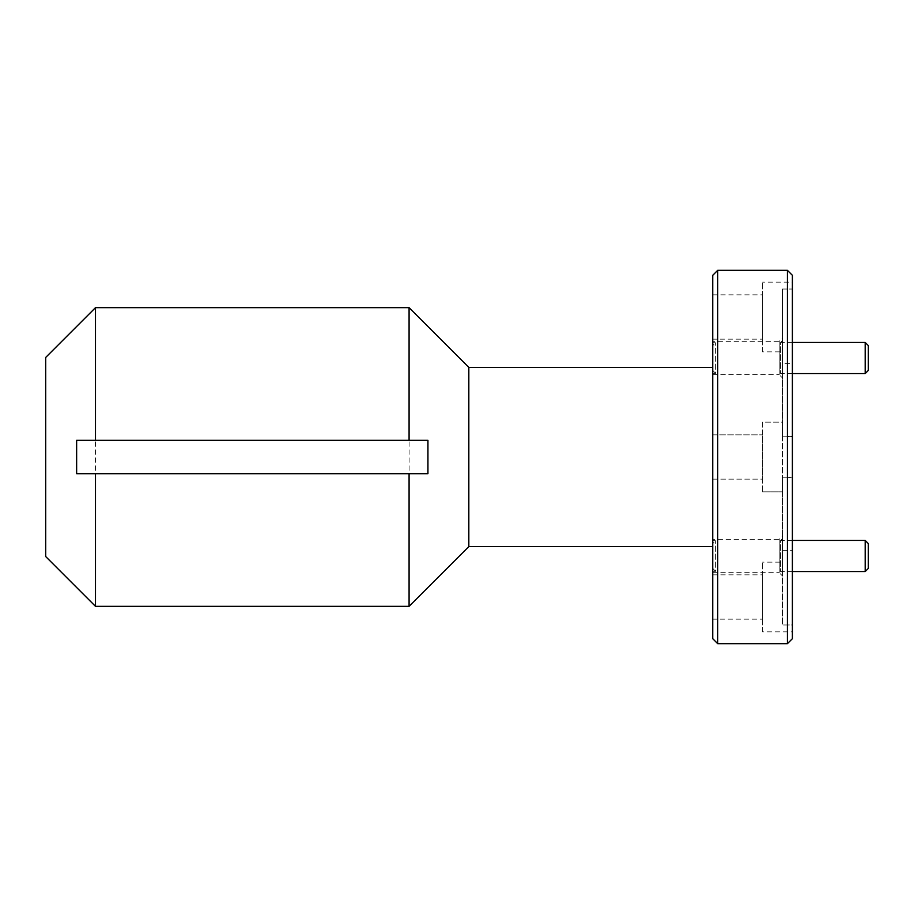 <?xml version="1.0" encoding="UTF-8"?>
<svg xmlns="http://www.w3.org/2000/svg" width="914" height="914" viewBox="0 0 914 914"><rect width="100%" height="100%" fill="white"/><g stroke="black" fill="none" stroke-linecap="round" stroke-linejoin="round"><path stroke-width="0.69" stroke-dasharray="4.57 3.43" d="M712.737 551.233L712.737 568.439L712.737 551.233M712.737 568.439L715.605 571.307L715.605 540.688L715.605 571.307L712.737 571.307L712.737 540.688L715.605 540.688L712.737 543.556M865.192 540.437L865.192 571.558M792.392 540.437L780.567 540.437L780.567 571.558L780.567 540.437L782.43 538.575L782.43 573.421L782.43 538.575M868.3 568.439L868.3 543.556M712.737 353.238L712.737 370.444L712.737 353.238M712.737 370.444L715.605 373.312L715.605 342.693L715.605 373.312L712.737 373.312L712.737 342.693L715.605 342.693L712.737 345.561M865.192 342.442L865.192 373.563M792.392 342.442L780.567 342.442L780.567 373.563L780.567 342.442L782.43 340.579L782.43 375.426L782.43 340.579M868.3 370.444L868.3 345.561M792.392 638.692L792.392 275.308M787.411 270.327L787.411 643.673M712.737 275.308L712.737 638.692M717.719 643.673L717.719 270.327M712.737 539.317L712.737 572.678L712.737 539.317L779.196 539.317L779.196 572.678L782.43 575.911L782.43 536.084L782.43 575.911M712.737 572.678L779.196 572.678L779.196 539.317L782.43 536.084M712.737 341.322L712.737 374.683L712.737 341.322L779.196 341.322L779.196 374.683L782.43 377.916L782.43 338.089L782.43 377.916M712.737 374.683L779.196 374.683L779.196 341.322L782.43 338.089M792.392 373.563L780.567 373.563L782.43 375.426M792.392 571.558L780.567 571.558L782.43 573.421M712.737 479.153L762.516 479.153L762.516 434.847L762.516 479.153L762.516 434.847L762.516 479.153L712.737 479.153L712.737 434.847L762.516 434.847L712.737 434.847L712.737 479.153M762.516 491.846L782.43 491.846L782.43 422.154L782.43 491.846L782.43 477.793L782.43 491.846L762.516 491.846L762.516 422.154L782.43 422.154L782.43 436.207L792.392 436.207L792.392 631.848L792.392 624.97L782.43 624.97L792.392 624.97L792.392 436.207L782.43 436.207L782.43 289.03L782.43 351.844L782.43 289.03L792.392 289.03L782.43 289.03L782.43 436.207L782.43 422.154L762.516 422.154L762.516 491.846M712.737 339.151L712.737 294.845L712.737 339.151L762.516 339.151L762.516 294.845L762.516 339.151M712.737 294.845L762.516 294.845M762.516 351.844L762.516 282.152L762.516 351.844L782.43 351.844M792.392 282.152L792.392 436.207L792.392 282.152L762.516 282.152M782.43 477.793L792.392 477.793L782.43 477.793L782.43 624.97L782.43 477.793M712.737 619.155L712.737 574.849L712.737 619.155L762.516 619.155L762.516 574.849L762.516 619.155M712.737 574.849L762.516 574.849M762.516 631.848L762.516 562.156L762.516 631.848L792.392 631.848M782.43 562.156L782.43 624.97L782.43 562.156L762.516 562.156M782.43 363.669L782.43 550.331L782.43 363.669L792.392 363.669L792.392 550.331L792.392 363.669M782.43 550.331L792.392 550.331M45.7 357.443L45.7 556.557M95.479 606.336L95.479 307.664M787.411 477.405L787.411 436.595L787.411 477.405L792.392 477.405L792.392 436.595L792.392 477.405M787.411 436.595L792.392 436.595M468.825 546.606L468.825 367.394M712.737 546.606L712.737 367.394L712.737 546.606M409.084 606.336L409.084 307.664M712.737 342.693L712.737 373.312M712.737 540.688L712.737 571.307M427.935 440.32L76.639 440.32M427.935 473.681L76.639 473.681"/><path stroke-width="1.37" d="M865.192 540.437L868.3 543.556L868.3 568.439L865.192 571.558L865.192 540.437L792.392 540.437M865.192 342.442L868.3 345.561L868.3 370.444L865.192 373.563L865.192 342.442L792.392 342.442M792.392 638.692L787.411 643.673L787.411 270.327L792.392 275.308L792.392 638.692M717.719 270.327L717.719 643.673L712.737 638.692L712.737 275.308L717.719 270.327L787.411 270.327M95.479 606.336L45.7 556.557L45.7 357.443L95.479 307.664L409.084 307.664L409.084 440.32L76.639 440.32L76.639 473.681L95.479 473.681L95.479 606.336L409.084 606.336L468.825 546.606L712.737 546.606M717.719 643.673L787.411 643.673M409.084 307.664L468.825 367.394L712.737 367.394M95.479 473.681L409.084 473.681L409.084 606.336M95.479 307.664L95.479 440.32M468.825 367.394L468.825 546.606M409.084 473.681L427.935 473.681L427.935 440.32L409.084 440.32M865.192 571.558L792.392 571.558M865.192 373.563L792.392 373.563"/></g></svg>
